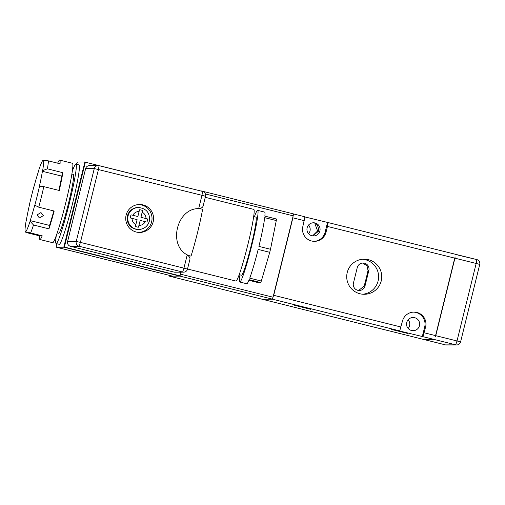 <?xml version="1.0" encoding="UTF-8"?>
<svg xmlns="http://www.w3.org/2000/svg" width="505" height="505" viewBox="0 0 505 505"><rect width="100%" height="100%" fill="white"/><g stroke="black" fill="none" stroke-linecap="round" stroke-linejoin="round"><path stroke-width="0.76" d="M42.212 235.835A40.918 3.068 104 0 1 39.971 239.522A40.918 3.068 104 0 1 39.914 239.515A40.918 3.068 104 0 1 39.554 235.854L27.964 232.969C24.032 231.763 24.922 231.757 30.628 232.95L42.212 235.835L39.554 235.854M48.461 160.887A40.918 3.068 104 0 1 47.401 168.828L42.641 170.608A36.928 2.771 -76 0 0 43.215 160.129A36.928 2.771 -76 0 0 43.045 160.186L48.461 160.887L60.051 163.772A40.918 3.068 -76 0 0 59.685 160.104L72.436 163.279A40.918 3.068 104 0 1 65.618 203.345A40.918 3.068 104 0 1 52.722 242.697A40.918 3.068 104 0 1 52.659 242.69L39.914 239.515M59.685 160.104A40.918 3.068 -76 0 0 59.628 160.098A40.918 3.068 -76 0 0 57.652 163.172M47.401 168.828L62.854 172.678L61.73 176.106A35.931 2.695 104 0 1 58.883 190.379M43.815 186.629A40.918 3.068 104 0 1 38.727 207.183L34.813 205.219A36.928 2.771 -76 0 0 39.403 186.673L43.815 186.629L59.268 190.473A40.918 3.068 -76 0 0 62.854 172.678M38.727 207.183L54.18 211.033A40.918 3.068 104 0 1 48.953 228.841L33.5 224.99A40.918 3.068 104 0 1 30.628 232.95M43.045 160.186A36.928 2.771 -76 0 0 38.601 170.639L38.487 171.321A35.931 2.695 104 0 0 33.898 186.957L33.886 186.705A36.928 2.771 -76 0 0 29.296 205.257L29.366 205.301M39.39 217.92L36.991 214.96L40.962 212.555L43.342 215.654L39.39 217.92M71.874 174.042L73.358 174.414A30.338 2.272 104 0 1 68.301 204.121A30.338 2.272 104 0 1 58.738 233.297A30.338 2.272 104 0 1 58.694 233.291L57.216 232.925M131.079 214.859A8.724 8.699 89.6 0 0 130.309 217.958L137.095 219.643L135.391 226.417A8.724 8.699 89.6 0 0 138.477 227.187L140.188 220.407L146.911 222.093A8.724 8.699 89.6 0 0 147.681 218.993L140.952 217.308L142.599 210.534A8.724 8.699 89.6 0 0 139.513 209.764L137.865 216.544L131.079 214.859L137.865 216.544M138.641 207.498L138.029 207.505A10.977 10.946 89.6 0 0 127.475 215.837A10.977 10.946 89.6 0 0 138.174 229.459L138.793 229.453A10.977 10.946 -90.4 0 1 128.093 215.831A10.977 10.946 -90.4 0 1 138.641 207.498C146.608 208.578 150.174 213.116 149.354 221.121A10.977 10.946 -90.4 0 1 138.793 229.453C144.203 229.081 147.725 226.303 149.354 221.121M126.124 215.105A13.97 13.932 89.6 0 0 139.74 232.445A13.97 13.932 89.6 0 0 153.166 221.84A13.97 13.932 89.6 0 0 139.55 204.5A13.97 13.932 89.6 0 0 126.124 215.105M138.963 232.426A13.97 13.932 89.6 0 0 151.62 221.846A13.97 13.932 89.6 0 0 138.78 204.525M254.394 216.74A36.928 2.771 104 0 1 257.6 210.351A36.928 2.771 104 0 1 257.651 210.358L264.607 212.087A36.928 2.771 104 0 1 264.866 216.14L276.456 219.025A36.928 2.771 104 0 1 276.292 220.546L264.702 217.661A36.928 2.771 104 0 1 258.913 246.377L270.503 249.262A36.928 2.771 104 0 1 269.752 252.311L258.162 249.419A36.928 2.771 104 0 1 249.729 278.154L261.319 281.039A36.928 2.771 104 0 1 260.731 282.566L249.142 279.682A36.928 2.771 104 0 1 246.812 283.76A36.928 2.771 104 0 1 246.762 283.753L239.806 282.017A36.928 2.771 104 0 1 239.925 274.846M257.651 210.358A36.928 2.771 104 0 1 251.503 246.509A36.928 2.771 104 0 1 239.862 282.024A36.928 2.771 104 0 1 239.806 282.017M255.921 217.131A29.94 2.247 104 0 1 255.966 217.137A29.94 2.247 104 0 1 250.979 246.453A29.94 2.247 104 0 1 241.541 275.244A29.94 2.247 104 0 1 241.497 275.238L239.206 274.669M205.276 197.316L253.788 209.392A36.928 2.771 104 0 1 247.639 245.55A36.928 2.771 104 0 1 235.999 281.064A36.928 2.771 104 0 1 235.942 281.058L187.532 269.001M198.749 208.319L201.962 195.328L98.437 169.547L80.415 242.387L183.94 268.161L187.153 255.17L188.674 255.549C166.896 246.554 176.832 206.425 200.27 208.698L198.749 208.319C201.463 208.331 202.966 207.372 203.256 205.434L205.516 196.287M200.27 208.698L202.612 209.278A36.928 2.771 104 0 1 191.016 256.136L188.674 255.549L191.016 256.136M187.153 255.17C189.552 256.445 190.417 258.049 189.754 259.987L187.494 269.127A3.99 3.977 89.6 0 1 183.656 272.157L175.008 272.214A3.99 3.977 -90.4 0 1 174.023 272.1L182.671 272.043L79.146 246.263L70.498 246.32L174.023 272.1M312.551 235.886L317.594 230.974L314.893 223.564C316.856 223.374 318.15 225.842 318.781 230.962L312.835 235.923M310.884 309.357L294.636 305.323L310.884 309.357M407.453 333.401L391.205 329.367L407.453 333.401M347.232 272.492A17.568 17.511 89.6 0 0 364.351 294.289A17.568 17.511 89.6 0 0 381.224 280.957A17.568 17.511 89.6 0 0 364.111 259.16A17.568 17.511 89.6 0 0 347.232 272.492M362.805 294.232A17.568 17.511 89.6 0 0 362.571 259.242M319.886 230.955A6.584 6.565 -90.4 0 1 313.555 235.955A6.584 6.565 -90.4 0 1 307.141 227.78A6.584 6.565 -90.4 0 1 313.466 222.781A6.584 6.565 -90.4 0 1 319.886 230.955M308.599 233.739A6.584 6.565 89.6 0 0 308.542 225.066M408.185 328.458A6.584 6.565 89.6 0 0 408.128 319.785M419.472 325.674A6.584 6.565 -90.4 0 1 413.14 330.68A6.584 6.565 -90.4 0 1 406.721 322.506A6.584 6.565 -90.4 0 1 413.052 317.506A6.584 6.565 -90.4 0 1 419.472 325.674M56.257 235.652A40.918 3.068 -76 0 0 56.137 243.555A40.918 3.068 -76 0 0 56.194 243.561A40.918 3.068 -76 0 0 69.097 204.209A40.918 3.068 -76 0 0 75.908 164.144A40.918 3.068 -76 0 0 75.851 164.138A40.918 3.068 -76 0 0 72.31 171.182M56.137 243.555L59.23 244.325A40.918 3.068 -76 0 0 59.287 244.332A40.918 3.068 -76 0 0 72.183 204.98A40.918 3.068 -76 0 0 79.001 164.914L75.908 164.144M434.496 339.543L424.301 339.613L445.549 344.902L455.737 344.833L422.906 336.658L425.614 326.969A11.975 11.937 89.6 0 0 413.942 312.109A11.975 11.937 89.6 0 0 402.434 321.199L399.726 330.889L399.114 330.889L422.906 336.658M424.263 339.562L445.549 344.902A3.99 3.977 89.6 0 0 446.534 345.016A3.99 3.99 0 0 1 445.543 344.902L445.536 344.896M455.466 254.305L476.834 259.595L455.636 254.501M358.708 290.457L364.187 285.944A20.756 1.559 -76 0 0 368.019 270.446L367.021 265.712L362.54 263.048M365.02 285.937A5.991 5.972 -90.4 0 1 359.263 290.482A5.991 5.972 -90.4 0 1 353.431 283.052L357.269 267.555A5.991 5.972 -90.4 0 1 363.019 263.01A5.991 5.972 -90.4 0 1 368.852 270.44L365.02 285.937L364.187 285.944M56.554 243.662A19.96 1.496 -76 0 0 56.528 247.248A19.96 1.496 -76 0 0 56.56 247.254L63.8 247.204L84.897 161.966L77.656 162.017A19.96 1.496 -76 0 0 76.375 164.264M181.024 272.176L180.531 274.171L273.047 297.205L293.178 215.843L205.415 193.989M200.851 191.016L85.364 162.206L64.369 247.059L179.868 275.818L180.765 272.176M70.498 246.32A3.99 3.977 -90.4 0 1 67.594 241.485L76.242 241.428L94.271 168.588L85.616 168.645L67.594 241.485M85.616 168.645A3.99 3.977 -90.4 0 1 89.454 165.615L98.103 165.558A3.99 3.977 89.6 0 0 94.271 168.588L98.437 169.547L99.094 165.678L202.619 191.452L99.087 165.678A3.99 3.977 89.6 0 0 98.103 165.558A3.99 3.99 0 0 1 99.094 165.678M169.364 275.345L169.308 275.938L171.675 275.919M399.726 330.889L272.447 299.194L262.253 299.263L424.105 339.562L434.3 339.493M424.175 332.782L435.569 335.617L454.746 258.131L327.467 226.436L328.124 222.566L304.988 216.967M304.944 216.796L293.55 213.956L304.944 216.796L302.849 226.48A11.975 11.937 89.6 0 0 314.52 241.339A11.975 11.937 89.6 0 0 326.028 232.25L327.467 226.436M304.288 220.666L292.894 217.832L273.716 295.318L400.995 327.013M273.211 296.479L273.716 295.318M292.894 217.832L292.982 216.569M262.253 299.263L424.105 339.562M435.569 335.617L435.449 336.879L435.764 335.667L457.006 340.957L476.183 263.471L454.936 258.181L435.764 335.667M454.936 258.181L435.449 336.879M455.22 256.969L454.746 258.131M293.506 213.905L201.072 190.89L293.506 213.905L293.178 215.843M273.047 297.205L272.41 299.143L179.894 276.109L169.547 276.178L262.063 299.212L272.41 299.143M262.063 299.212L169.547 276.178M180.115 274.966L180.531 274.171M180.96 272.176L179.995 276.058L64.11 247.204L84.897 161.966L63.8 247.204L179.685 276.058L172.445 276.109A19.96 1.496 104 0 1 172.413 276.102A19.96 1.496 104 0 1 172.388 276.096M179.868 275.818L64.369 247.059M85.364 162.206L201.034 191.06M314.053 241.333A11.975 11.937 89.6 0 0 325.1 232.256L327.499 222.572M455.403 254.261L328.124 222.566L455.396 254.261M422.287 336.665L424.686 326.975A11.975 11.937 89.6 0 0 413.481 312.122M248.896 280.294L258.087 282.585L260.731 282.566M270.503 249.262L276.292 220.546M261.319 281.039L269.752 252.311M147.681 218.993L140.927 217.308L142.599 210.534M138.477 227.187L140.188 220.407M34.813 205.219L34.801 204.973A35.931 2.695 104 0 1 30.212 220.609L30.098 221.291L33.5 224.99M53.801 210.939A35.931 2.695 104 0 1 49.528 225.419L30.212 220.609M61.73 176.106L42.414 171.296A35.931 2.695 104 0 1 39.27 186.919L39.403 186.673M30.098 221.291A36.928 2.771 -76 0 1 25.25 231.643A36.928 2.771 -76 0 1 26.058 221.323L26.279 220.634A35.931 2.695 104 0 1 29.429 205.005L29.296 205.257M42.641 170.608L42.414 171.296M49.528 225.419L48.953 228.841M25.25 231.643L27.964 232.969M139.115 211.488A6.988 6.963 89.6 0 0 132.828 215.288M145.989 218.564A6.988 6.963 89.6 0 0 142.202 212.258M138.938 225.464A6.988 6.963 89.6 0 0 145.225 221.663M132.064 218.387A6.988 6.963 89.6 0 0 135.845 224.693M368.019 270.446L368.852 270.44M56.56 247.254L172.445 276.109M325.1 232.256L326.028 232.25M424.686 326.975L425.614 326.969M479.75 264.431L479.737 264.431A3.99 3.99 0 0 0 476.84 259.595L476.183 263.471L479.75 264.431L460.573 341.917A3.99 3.99 0 0 1 456.728 344.953A3.99 3.977 89.6 0 1 455.737 344.833L457.006 340.957L460.56 341.923A3.99 3.977 89.6 0 1 456.728 344.953L446.534 345.016M201.962 195.328L205.529 196.287A3.99 3.99 0 0 0 202.619 191.452L201.962 195.328M76.242 241.428A3.99 3.977 89.6 0 0 79.146 246.263L80.415 242.387L76.242 241.428M182.671 272.043A3.99 3.977 89.6 0 0 183.656 272.157A3.99 3.99 0 0 0 187.507 269.127L183.94 268.161L182.671 272.043M255.966 217.137L253.674 216.563M56.528 247.248L172.413 276.102"/></g></svg>
